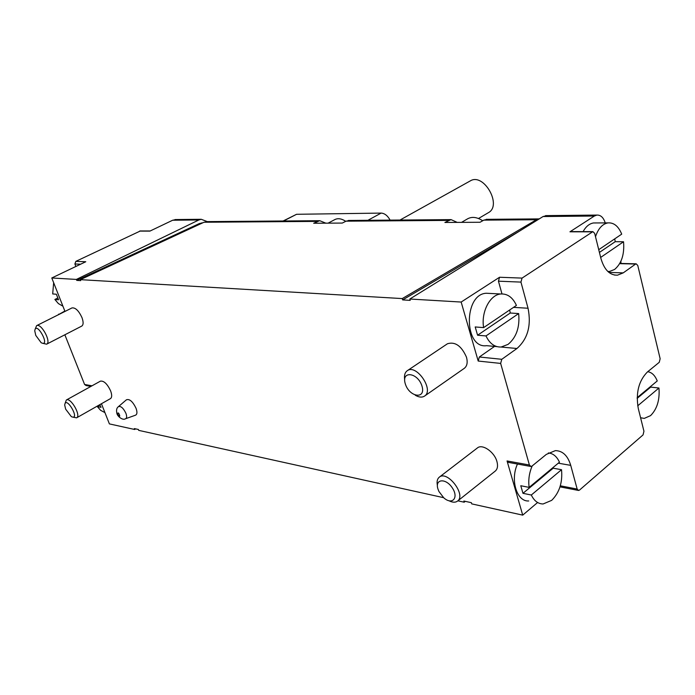<?xml version="1.0" encoding="UTF-8"?>
<svg xmlns="http://www.w3.org/2000/svg" width="695" height="695" viewBox="0 0 695 695"><rect width="100%" height="100%" fill="white"/><g stroke="black" fill="none" stroke-linecap="round" stroke-linejoin="round"><path stroke-width="1.04" d="M482.712 220.749C477.065 217.101 472.035 216.449 467.639 218.795L461.532 222.374M328.11 223.156L334.868 219.568C337.987 218.03 341.61 218.612 345.745 221.314M325.833 223.165L319.735 220.697L313.697 223.243L342.296 223.069L346.023 221.175L349.681 220.445M207.536 221.609L204.017 222.244L80.316 279.651L80.698 280.624L76.763 280.389L76.38 279.425L51.786 277.974L64.991 311.43M539.303 218.864L536.453 219.733L402.249 298.581L80.316 279.651M457.241 222.4L451.055 219.62L444.904 222.469L480.036 222.261L483.816 220.133L487.525 219.325M530.476 466.406L508.671 462.436L507.063 460.95L522.718 515.134L471.731 503.884L471.366 502.685L463.843 501.026L464.199 502.216L465.259 501.338M464.199 502.216L457.883 500.826M443.618 497.672L138.713 430.37L138.375 429.475L134.335 428.589L134.674 429.484L135.673 428.885M53.654 282.709L52.681 293.942L56.356 294.228L58.545 299.771L54.87 299.467L57.65 298.094M54.87 299.467L58.389 303.576L62.932 306.208M99.759 404.698L101.053 407.322L97.3 406.558L99.915 405.081M97.3 406.558L100.627 410.328L104.928 412.595M598.734 249.687L621.704 234.137C618.498 226.249 613.928 222.504 607.995 222.887C602.391 223.929 598.23 228.542 595.511 236.717M637.167 397.644L657.244 380.964C655.029 375.439 651.858 372.355 647.731 371.703M516.42 305.409C512.762 297.434 507.559 293.629 500.808 293.985C490.001 294.645 480.957 312.046 483.616 327.614L516.42 305.409M532.222 465.893C529.199 472.809 528.165 479.976 529.138 487.395L559.466 462.201C556.86 456.485 553.151 453.409 548.329 452.949M140.39 230.957L75.851 261.363L74.895 263.97L75.859 266.472M64.852 334.79L84.582 384.465L86.05 385.534L90.906 386.42M64.844 311.047L57.781 315.043M118.541 406.549L126.412 399.807C129.522 398.687 132.736 401.502 136.038 408.252C137.393 412.118 137.202 414.437 135.456 415.21L125.682 418.703M66.338 400.016L100.436 381.138C103.894 380.643 107.282 383.875 110.609 390.851C112.069 394.882 112.017 397.471 110.47 398.617L76.598 417.834C81.402 415.723 70.647 397.027 66.338 400.016L65.061 403.474M36.6 325.66L71.993 307.92C75.407 307.459 78.726 310.665 81.958 317.563C83.556 322.028 83.487 324.869 81.749 326.094L46.608 344.181C51.682 342.192 41.196 322.758 36.6 325.66L35.176 329.135M407.27 370.713L447.458 343.756C455.164 341.419 461.506 345.91 466.493 357.221C467.848 362.408 467.109 366.109 464.295 368.333L424.541 396.089C434.453 390.138 416.366 363.607 407.27 370.713C404.89 372.459 404.03 375.448 404.681 379.687M439.275 477.187L477.395 447.954C482.295 443.575 494.432 451.924 496.925 461.523C498.098 465.902 497.542 469.082 495.283 471.062L457.545 501.095C466.475 494.962 447.319 469.985 439.275 477.187C437.268 478.855 436.642 481.592 437.39 485.397M101.435 403.743L109.393 423.898L134.674 429.484M500.652 363.416L529.399 464.998L531.006 466.501L531.962 466.11L546.348 454.382L555.383 450.621C562.698 450.786 567.815 455.703 570.725 465.363L577.163 489.054L578.596 490.47L579.517 490.071L643.04 434.914L643.944 431.239L638.288 408.53C635.604 393.083 638.644 380.895 647.419 371.964L659.251 362.312L660.146 358.724L637.775 265.473L636.186 263.822L635.638 264.039L623.233 272.874L617.507 275.168C609.767 275.402 604.224 269.782 600.88 258.305L594.677 233.39L592.896 231.626L522.058 278.096L520.946 282.101L528.044 308.241C531.466 325.451 527.766 338.873 516.958 348.499L501.79 359.298L500.652 363.416L478.203 361.053L461.159 302.047L409.815 299.024L410.215 300.362L402.657 299.91L402.249 298.581M605.232 222.904C603.477 217.5 600.68 214.894 596.857 215.076L594.373 216.023L569.952 231.8L592.366 231.835M546.869 215.606L543.064 216.536L409.815 299.024M501.972 293.916L498.445 281.18L499.557 277.253L461.159 302.047M522.718 515.134L537.305 502.754M519.391 231.192L402.657 299.91M202.636 222.887L199.396 223.538L76.763 280.389M207.292 221.609L201.237 219.281L198.874 219.959L76.38 279.425M176.278 219.55L172.699 220.219L198.874 219.959M51.786 277.974L85.78 261.737L75.851 261.363M139.617 231.096L149.894 231.114L172.699 220.219M478.203 361.053L479.341 357.004L494.545 346.405M490.079 293.438L486.274 293.247C463.417 294.246 463.878 349.038 486.656 345.676L496.934 346.623M517.462 464.043C510.034 480.019 516.845 501.894 528.721 500.965M595.902 222.947L593.556 222.956C589.395 223.608 585.911 226.492 583.105 231.609M570.786 231.591L569.952 231.8M551.682 500.357C559.405 492.677 562.689 482.46 561.525 469.698L531.31 495.022C534.151 500.913 538.078 503.901 543.108 503.971L551.682 500.357M529.138 487.395L520.781 485.736L522.961 493.32L531.31 495.022M522.961 493.32L553.185 468.195L553.081 467.5M553.185 468.195L561.525 469.698M508.062 344.381C516.42 337.396 519.947 327.128 518.661 313.567L485.987 335.937C489.662 343.591 494.718 347.283 501.165 347.014L508.062 344.381M483.616 327.614L475.198 326.954L477.578 335.225L485.987 335.937M477.578 335.225L510.252 313.019L509.67 309.979M510.252 313.019L518.661 313.567M640.582 417.738L644.256 418.399L650.555 415.636C657.088 409.077 659.885 399.868 658.947 388.019L637.723 405.81M637.15 398.383L650.72 387.106L650.633 386.455M650.72 387.106L658.947 388.019M607.838 271.467L609.593 271.441L614.58 269.469C621.582 263.527 624.57 254.292 623.545 241.756L600.662 257.428M599.42 252.415L615.214 241.686L614.736 238.854M615.214 241.686L623.545 241.756M283.117 220.993L296.557 214.295L381.155 213.087C384.648 213.322 387.636 215.667 390.112 220.115M449.187 500.852C452.645 502.555 455.434 502.633 457.545 501.095M437.963 489.045L438.945 491.504L443.723 497.768C452.176 505.491 459.065 497.855 452.315 487.881C445.799 477.812 434.592 478.89 437.963 489.045M620.922 263.448L620.904 261.233M415.245 395.22C418.946 397.375 422.047 397.67 424.541 396.089M405.315 383.883C409.346 397.288 426.174 399.729 421.978 386.064C417.808 372.346 400.972 370.365 405.315 383.883M42.855 343.339L46.608 344.181M35.775 335.407L41.153 342.705C51.282 347.856 36.149 319.848 34.75 330.855L35.775 335.407M72.932 417.148L76.598 417.834M65.643 409.138L71.324 416.618C81.08 421.153 65.756 394.525 64.705 405.107L65.643 409.138M478.499 218.499L488.316 212.713C502.555 205.477 483.685 172.317 470.211 180.943L400.007 220.037M317.398 221.392L204.017 222.244M536.453 219.733L483.816 220.133M448.683 220.393L346.023 221.175M92.001 385.812L84.582 384.465M507.063 460.95L529.399 464.998M594.373 216.023L543.064 216.536M499.557 277.253L522.058 278.096M201.263 223.521L199.396 223.538M498.445 281.18L520.946 282.101M513.536 307.364L528.044 308.241M500.991 347.031L516.958 348.499M479.341 357.004L501.79 359.298M558.285 463.183L570.725 465.363M560.318 485.814L577.163 489.054M608.933 272.431L623.233 272.874M619.671 263.648L635.638 264.039M80.611 264.204L74.895 263.97M59.431 314.218L58.667 314.14M296.557 214.295L283.534 220.993M381.155 213.087L367.898 220.298M125.917 413.317C123.319 408.026 120.817 405.81 118.411 406.671C116.621 407.895 116.135 410.232 116.951 413.664C117.568 416.366 122.685 420.701 125.508 418.764C126.855 418.164 126.994 416.348 125.917 413.317M117.733 414.359C122.216 420.614 117.69 409.034 117.733 414.359M538.834 218.899L486.196 219.333M451.055 219.62L348.377 220.463M319.735 220.697L206.276 221.618M596.857 215.076L545.558 215.624M202.593 222.904L201.663 222.913M175.044 219.559L201.237 219.281M559.996 486.874L578.136 490.375M570.491 231.591L592.896 231.626M614.502 275.064L617.507 275.168M619.801 263.422L636.186 263.822M150.19 230.975L140.121 230.957M486.274 293.247L500.808 293.985M640.625 417.912L641.303 418.008M593.556 222.956L607.995 222.887"/></g></svg>
